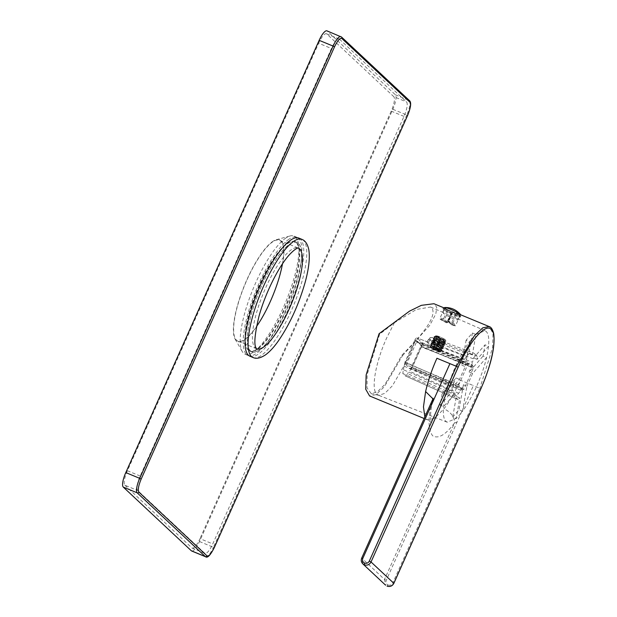 <?xml version="1.0" encoding="UTF-8"?>
<svg xmlns="http://www.w3.org/2000/svg" width="617" height="617" viewBox="0 0 617 617"><rect width="100%" height="100%" fill="white"/><g stroke="black" fill="none" stroke-linecap="round" stroke-linejoin="round"><path stroke-width="0.46" stroke-dasharray="3.08 2.31" d="M248.08 349.885A59.093 16.258 112.5 0 0 249.507 350.818A59.093 16.258 112.5 0 0 285.926 305.23A59.093 16.258 112.5 0 0 296.098 242.535A59.093 16.258 112.5 0 0 294.671 241.602A59.093 16.258 112.5 0 0 258.253 287.19A59.093 16.258 112.5 0 0 248.08 349.885M250.402 350.849A59.093 16.258 112.5 0 0 251.829 351.783A59.093 16.258 112.5 0 0 288.247 306.194A59.093 16.258 112.5 0 0 298.427 243.499A59.093 16.258 112.5 0 0 296.993 242.566A59.093 16.258 112.5 0 0 260.575 288.154A59.093 16.258 112.5 0 0 250.402 350.849M339.527 39.233L406.51 101.921A13.073 3.594 -67.5 0 1 403.996 116.405L212.757 543.924A13.073 3.594 -67.5 0 1 204.967 553.395A13.073 3.594 -67.5 0 1 204.651 553.187L137.668 490.507A13.073 3.594 -67.5 0 1 140.19 476.023L331.422 48.504A13.073 3.594 -67.5 0 1 339.211 39.033A13.073 3.594 -67.5 0 1 339.527 39.233L326.748 33.95L393.739 96.63L406.51 101.921M191.686 551.004A13.073 3.594 112.5 0 0 199.476 541.533L392.836 109.271A13.073 3.594 112.5 0 0 395.358 94.779L327.257 31.058A13.073 3.594 112.5 0 0 326.941 30.85M403.996 116.405L391.217 111.122A13.073 3.594 112.5 0 0 393.739 96.63M326.748 33.95A13.073 3.594 112.5 0 0 326.439 33.75A13.073 3.594 112.5 0 0 318.65 43.221L331.422 48.504M140.19 476.023L127.41 470.732L318.65 43.221M127.41 470.732A13.073 3.594 112.5 0 0 124.889 485.224L137.668 490.507M204.651 553.187L191.872 547.904L124.889 485.224M191.872 547.904A13.073 3.594 112.5 0 0 192.188 548.112A13.073 3.594 112.5 0 0 199.977 538.641L212.757 543.924M391.217 111.122L199.977 538.641M459.804 314.739L444.934 308.593C446.477 311.176 462.295 317.724 459.804 314.739L457.837 319.136C460.174 322.174 444.533 315.302 443.083 312.726L457.837 319.136M480.936 388.533L479.879 388.263L492.559 347.718L493.006 333.334L489.134 326.555M387.044 586.119L388.016 585.001C386.134 583.99 385.54 582.433 386.257 580.335L473.37 385.579L460.367 380.195C455.192 391.687 449.739 401.204 444.009 408.755L434.738 418.218L427.658 419.969L424.843 416.938M401.968 355.13L414.801 341.833C430.041 324.889 435.718 313.559 431.831 307.829L430.573 307.019L416.398 309.464L394.41 322.737L379.64 334.237L367.146 374.612L367.046 387.923L371.311 393.754L377.419 391.803L385.124 384.167L401.968 355.13L402.523 355.654L384.329 386.759L375.984 394.641L369.583 395.952M402.523 355.654L429.802 325.275L435.833 313.922L436.736 307.166L433.936 303.726M466.876 386.296L472.622 373.455L486.551 357.528L483.065 356.086L485.024 344.818L488.51 346.26L477.08 359.333L477.319 356.31L474.141 353.34L472.344 354.883L475.9 334.445L472.414 333.01L466.113 340.214L469.599 341.648L465.264 366.544L459.503 379.416L445.574 395.343L442.096 393.901L440.129 405.176L443.615 406.618L455.045 393.553L451.621 392.042L451.937 391.186L403.356 369.691L402.808 373.54L405.323 375.892C405.855 376.154 406.595 375.391 407.528 373.594L456.727 395.674L460.868 390.43L463.413 384.746L466.876 386.296L462.542 411.2A49.507 13.62 -67.5 0 1 456.241 418.411L447.209 422.205L445.952 421.403C443.662 419.136 442.883 414.215 443.615 406.618A49.507 13.62 -67.5 0 1 445.574 395.343C447.618 386.543 450.919 376.948 455.493 366.544C460.182 356.248 464.879 347.949 469.599 341.648A49.507 13.62 -67.5 0 1 475.9 334.445L485.047 330.712L486.181 331.468C488.471 333.728 489.242 338.664 488.51 346.26A49.507 13.62 -67.5 0 1 486.551 357.528C484.515 366.328 481.206 375.923 476.632 386.319C471.951 396.615 467.254 404.906 462.542 411.2L459.056 409.757L452.755 416.969L456.241 418.411L459.796 397.965L456.333 396.415L452.755 416.969M394.41 322.737L386.682 337.931C375.491 362.472 370.786 389.489 376.871 394.278L378.807 395.296L384.792 393.368L392.358 385.833L408.392 358.246L414.801 341.833M444.225 342.782C442.991 341.479 432.563 337.491 434.353 339.011C435.587 340.322 446.014 344.309 444.225 342.782L440.245 351.682C442.034 353.209 431.73 348.952 430.489 347.649L434.353 339.011M430.489 347.649C428.707 346.122 439.011 350.379 440.245 351.682M432.964 398.852L361.747 558.13L384.522 579.448L385.594 585.186M379.077 333.712L379.64 334.237M457.081 421.989L454.521 422.969C454.498 416.969 450.988 412.225 444.009 408.755M455.045 393.553L454.806 396.554L458.076 399.585L405.323 375.892L457.991 399.523L459.796 397.965M473.224 358.793L434.599 343.9L435.155 340.052L432.494 337.568L474.041 353.271L432.494 337.568C431.931 337.291 431.19 338.054 430.28 339.859L428.437 339.766L427.033 342.142L430.72 345.597L433.89 347.456L472.522 362.349L473.532 357.968L485.024 344.818M456.727 395.674L456.333 396.415M440.129 405.176L451.621 392.042M463.413 384.746L459.056 409.757M472.622 373.455L469.074 372.09L483.065 356.086M460.868 390.43L411.67 368.349L421.226 346.97L471.612 366.405L469.074 372.09M471.612 366.405L472.522 362.349M472.344 354.883L468.835 353.556L472.414 333.01M468.434 354.312L466.475 356.688L428.321 342.242L430.28 339.859L468.434 354.312L468.835 353.556M477.08 359.333L473.532 357.968M466.475 356.688L464.293 359.549L461.763 365.218L466.113 340.214M461.763 365.218L465.264 366.544M459.503 379.416L456.086 377.905L442.096 393.901M464.293 359.549L414.531 340.707L404.968 362.086L453.549 383.581L456.086 377.905M453.549 383.581L451.937 391.186M411.67 368.349L407.528 373.594M415.619 340.044L404.999 363.791L410.575 369.012L421.203 345.265L415.619 340.044L416.529 341.972L406.965 363.344L459.472 385.424L406.965 363.344L404.999 363.791M403.356 369.691L404.968 362.086M414.531 340.707C415.557 338.556 416.367 337.63 416.961 337.923L421.989 342.628C422.414 343.299 422.167 344.741 421.226 346.97M427.936 342.057L416.861 337.861L427.62 341.965M430.72 345.597L431.645 342.774L434.599 343.9L433.89 347.456M432.386 337.499C429.463 337.838 428.144 338.525 428.414 339.574L429.17 339.003C429.933 337.653 431.044 337.175 432.494 337.568M421.203 345.265L421.55 346.669L420.223 344.348L473.193 366.251L472.661 367.439L473.355 368.094L463.799 389.474L463.097 388.818L462.565 390.006L458.94 386.612L405.971 364.709L407.667 363.999M417.231 342.62L416.598 340.954L469.56 362.858L469.028 364.045L416.529 341.972L468.334 363.398L458.77 384.769M473.193 366.251L469.56 362.858M410.575 369.012L411.994 368.048L421.55 346.669L473.355 368.094M463.799 389.474L411.292 367.393L409.603 368.102L462.565 390.006M458.94 386.612L459.472 385.424M468.334 363.398L469.028 364.045M420.856 346.021L472.661 367.439M463.097 388.818L411.292 367.393M441.17 341.116C447.595 343.661 446.523 343.106 437.954 339.45L433.211 338.478L440.322 343.013C446.739 345.559 445.667 345.003 437.106 341.355L432.363 340.383L439.474 344.918C445.89 347.456 444.818 346.908 436.258 343.253L431.514 342.281L438.625 346.816C445.042 349.361 443.97 348.806 435.409 345.158L430.658 344.178L437.777 348.713L442.173 350.471L441.394 349.392L436.466 347.224L431.962 344.047L442.25 347.51L437.314 345.319L432.81 342.15L443.106 345.613L438.163 343.422L433.658 340.252L443.955 343.715L439.011 341.517L434.8 338.216L444.803 341.81L439.859 339.62L435.363 336.45L439.312 337.183L434.368 336.442L441.17 341.116L445.574 342.867L444.795 341.795M437.777 348.713C444.194 351.258 443.122 350.703 434.561 347.055L432.386 346.353C430.419 345.767 429.694 345.782 430.211 346.392C431.522 348.011 442.713 352.893 440.53 351.374L430.712 347.248L436.836 348.189A6.54 0.648 -155.9 0 0 434.507 347.17A6.54 0.648 -155.9 0 0 432.386 346.353M436.836 348.189C443.361 351.181 443.638 351.435 437.669 348.952L430.651 344.741L435.301 345.389C443.862 349.045 444.934 349.6 438.517 347.055L431.507 342.836L436.15 343.492C444.718 347.14 445.79 347.695 439.366 345.15L432.355 340.939L433.196 340.515L436.998 341.594C445.567 345.242 446.639 345.798 440.214 343.253L433.203 339.042L437.854 339.689C446.415 343.345 447.487 343.9 441.07 341.355L433.959 336.82L441.086 338.694A6.54 0.648 -155.9 0 0 438.756 337.669A6.54 0.648 -155.9 0 0 436.635 336.851M442.173 350.471L437.669 348.952M445.574 342.867L441.07 341.355M440.322 343.013L444.718 344.772L443.947 343.692M444.718 344.772L440.214 343.253M439.474 344.918L443.87 346.669L443.099 345.597M443.87 346.669L439.366 345.15M438.625 346.816L443.021 348.566L442.25 347.494M443.021 348.566L438.517 347.055M436.034 335.872A5.229 0.517 -155.9 0 0 441.795 338.833A5.229 0.517 -155.9 0 0 445.451 339.867A5.229 0.517 -155.9 0 0 445.327 339.712A5.229 0.517 -155.9 0 0 440.461 337.129A5.229 0.517 -155.9 0 0 435.949 335.617A5.229 0.517 -155.9 0 0 436.034 335.872M441.086 338.694L445.836 341.062L441.656 339.643L435.525 336.08L435.949 335.617M430.72 347.741A5.229 0.517 24.1 0 1 430.597 347.587A5.229 0.517 24.1 0 1 434.252 348.62A5.229 0.517 24.1 0 1 440.014 351.59A5.229 0.517 24.1 0 1 440.098 351.837A5.229 0.517 24.1 0 1 435.587 350.333A5.229 0.517 24.1 0 1 430.72 347.741M436.851 349.569L440.546 351.297L435.617 349.122L431.399 345.813L430.273 345.921L430.211 346.392M441.656 338.702A4.574 0.455 24.1 0 1 436.504 335.972A4.574 0.455 24.1 0 1 439.705 336.874A4.574 0.455 24.1 0 1 444.818 339.689A4.574 0.455 24.1 0 1 441.656 338.702M441.17 339.257L436.905 336.998L439.551 337.746L443.793 340.075L437.06 336.928L441.17 339.257L438.301 345.667L434.191 343.337L439.998 345.736L442.867 339.327M436.342 350.579A4.574 0.455 24.1 0 1 431.329 347.749A4.574 0.455 24.1 0 1 434.391 348.752A4.574 0.455 24.1 0 1 439.489 351.405A4.574 0.455 24.1 0 1 436.342 350.579M432.81 342.15L433.813 341.563L443.314 345.134L433.967 340.075L439.235 341.016L444.163 343.237L434.815 338.178L440.083 339.119L445.019 341.34L435.664 336.28L437.198 336.018L439.312 337.183M443.106 345.613L444.579 345.019M443.955 343.715L445.435 343.121M445.836 341.062L444.803 341.81M439.458 336.867L438.949 337.453M435.664 336.28L437.198 336.018M433.026 341.679L442.466 347.039L437.538 344.818L432.178 343.576L441.61 348.937L436.682 346.715L431.414 345.775L440.746 350.849L436.458 348.852L430.712 347.248M440.098 351.837L440.53 351.374M440.723 351.543L440.762 350.834M431.399 345.813L441.394 349.392M439.559 337.746L436.689 344.163M439.998 345.736L440.8 346.492L443.669 340.083M440.8 346.492L438.301 345.667M437.06 336.928L434.191 343.337M437.862 337.676L434.993 344.093M444.98 307.49A8.63 0.856 -155.9 0 0 444.965 307.937A8.63 0.856 -155.9 0 0 454.197 312.711A8.63 0.856 -155.9 0 0 460.405 314.392L460.806 316.806A9.803 0.972 -155.9 0 0 460.567 316.405A9.803 0.972 -155.9 0 0 450.981 311.361A9.803 0.972 -155.9 0 0 442.906 308.801A9.803 0.972 -155.9 0 0 443.145 309.202A9.803 0.972 -155.9 0 0 443.16 309.21A9.803 0.972 -155.9 0 0 452.739 314.254A9.803 0.972 -155.9 0 0 460.806 316.806L460.783 316.853A9.803 0.972 24.1 0 1 452.693 314.284A9.803 0.972 24.1 0 1 443.129 309.248A9.803 0.972 24.1 0 1 442.89 308.847A9.803 0.972 24.1 0 1 450.981 311.415A9.803 0.972 24.1 0 1 460.544 316.452A9.803 0.972 24.1 0 1 460.783 316.853M459.503 316.02A8.63 0.856 -155.9 0 0 452.793 312.349L456.248 315.572A8.63 0.856 -155.9 0 0 459.711 316.374A8.63 0.856 -155.9 0 0 459.503 316.02M452.793 312.349L448.459 321.897A0.787 0.748 133.1 0 1 448.081 320.894L448.86 321.133A8.63 0.856 24.1 0 1 455.57 324.812A8.63 0.856 24.1 0 1 455.786 325.167A8.63 0.856 24.1 0 1 452.315 324.365L451.22 323.825L455.145 315.04M451.667 313.598L447.425 310.127A8.63 0.856 -155.9 0 0 443.962 309.325A8.63 0.856 -155.9 0 0 450.88 313.359L451.683 313.629L447.749 322.421L446.947 322.143A8.63 0.856 24.1 0 1 440.029 318.117A8.63 0.856 24.1 0 1 443.5 318.912L444.595 319.452A0.787 0.748 133.1 0 1 443.577 319.876L446.716 322.814A0.787 0.748 -46.9 0 0 447.734 322.39L444.595 319.452L448.528 310.659M456.248 315.572L452.315 324.365A0.787 0.463 109.9 0 1 451.598 324.827L448.459 321.897C455.184 325.221 456.225 326.2 451.598 324.827A0.787 0.748 133.1 0 1 451.22 323.825L448.081 320.894L452.014 312.102M282.47 263.829A54.52 15.001 112.5 0 0 279.501 240.283A54.52 15.001 112.5 0 0 271.85 242.458A54.52 15.001 112.5 0 0 240.692 295.774A54.52 15.001 112.5 0 0 237.83 341.039A54.52 15.001 112.5 0 0 245.473 338.864A54.52 15.001 112.5 0 0 256.564 326.47M249.978 356.248A63.929 17.585 112.5 0 0 258.947 353.695A63.929 17.585 112.5 0 0 295.489 291.17A63.929 17.585 112.5 0 0 298.844 238.093M271.981 241.995A55.044 15.14 -67.5 0 1 276.331 239.704A55.044 15.14 -67.5 0 1 278.545 280.203A55.044 15.14 -67.5 0 1 245.35 339.327A55.044 15.14 -67.5 0 1 235.177 339.211A55.044 15.14 -67.5 0 1 242.45 290.476A55.044 15.14 -67.5 0 1 271.981 241.995M285 238.632A63.929 17.585 -67.5 0 1 290.052 235.972A63.929 17.585 -67.5 0 1 293.97 236.08A63.929 17.585 -67.5 0 1 290.615 289.157A63.929 17.585 -67.5 0 1 254.065 351.682A63.929 17.585 -67.5 0 1 245.103 354.235A63.929 17.585 -67.5 0 1 242.257 351.543A63.929 17.585 -67.5 0 1 250.71 294.941A63.929 17.585 -67.5 0 1 285 238.632M288.023 239.882A63.929 17.585 -67.5 0 1 296.985 237.329A63.929 17.585 -67.5 0 1 293.63 290.406A63.929 17.585 -67.5 0 1 257.088 352.932A63.929 17.585 -67.5 0 1 248.119 355.485A63.929 17.585 -67.5 0 1 251.481 302.399A63.929 17.585 -67.5 0 1 288.023 239.882M260.089 349.538A59.224 16.289 112.5 0 0 293.939 291.617A59.224 16.289 112.5 0 0 297.047 242.442A59.224 16.289 112.5 0 0 288.741 244.81A59.224 16.289 112.5 0 0 254.89 302.731A59.224 16.289 112.5 0 0 251.782 351.898A59.224 16.289 112.5 0 0 260.089 349.538M258.23 348.767A59.224 16.289 112.5 0 0 292.08 290.846A59.224 16.289 112.5 0 0 295.188 241.679A59.224 16.289 112.5 0 0 286.882 244.039A59.224 16.289 112.5 0 0 253.032 301.96A59.224 16.289 112.5 0 0 249.924 351.135A59.224 16.289 112.5 0 0 258.23 348.767M205.623 556.773A13.073 3.594 112.5 0 0 213.413 547.302L214.323 547.572M199.476 541.533L213.413 547.302L406.773 115.032L407.629 115.317M392.836 109.271L406.773 115.032A13.073 3.594 112.5 0 0 409.295 100.548A1.311 1.249 133.1 0 1 409.657 100.779M395.358 94.779L409.295 100.548L341.193 36.819A1.311 1.249 133.1 0 1 341.556 37.051M327.257 31.058L341.193 36.819A13.073 3.594 112.5 0 0 340.877 36.611M393.816 583.289L392.759 583.026L479.879 388.263L473.37 385.579M362.819 563.876L361.747 558.13M388.016 585.001C390.083 585.626 391.664 584.962 392.759 583.026M431.746 401.659C427.889 418.365 428.183 429.741 432.633 435.787C438.271 439.173 445.567 434.908 454.521 422.969L384.522 579.448L386.257 580.335M454.806 396.554L402.808 373.54M477.319 356.31L435.155 340.052L431.831 341.494L429.17 339.003M458.686 393.291L409.487 371.21M404.058 366.136L452.631 387.63M421.989 342.628L432.779 346.793M431.645 342.774L431.831 341.494M433.196 340.515L433.604 342.034L432.455 342.173M450.88 313.359L446.708 322.814C439.99 319.483 438.949 318.503 443.577 319.876A0.787 0.463 -70.1 0 1 443.5 318.912L447.425 310.127M443.962 309.325L440.029 318.117C438.818 318.588 441.039 320.146 446.708 322.814L447.749 322.421L451.683 313.629M256.618 348.806A54.52 15.001 -67.5 0 1 256.595 348.798A54.52 15.001 -67.5 0 1 256.171 314.153A54.52 15.001 -67.5 0 1 290.622 250.217A54.52 15.001 -67.5 0 1 298.266 248.042A54.52 15.001 -67.5 0 1 298.289 248.049L279.501 240.283M253.001 357.498A63.929 17.585 112.5 0 0 261.963 354.945A63.929 17.585 112.5 0 0 302.369 279.979A63.929 17.585 112.5 0 0 301.867 239.342M251.829 351.783L249.507 350.818M296.993 242.566L294.671 241.602M339.211 39.033L326.439 33.75M204.967 553.395L192.188 548.112M442.859 312.433L444.71 308.292M447.209 422.205L378.167 395.111M378.807 395.296L371.311 393.754M424.141 418.511L427.658 419.969C429.771 421.18 430.913 422.151 431.082 422.892L430.519 416.699C430.597 412.233 431.383 406.564 432.887 399.7M485.047 330.712L455.284 317.77M443.353 312.572L430.573 307.019M428.414 339.574L426.941 341.949M430.597 347.587L430.041 346.16M436.905 336.998L436.504 335.972M439.489 351.405L436.234 347.726L431.329 347.749M433.952 340.114L432.664 340.237M434.8 338.216L433.52 338.34M435.648 336.319L434.368 336.442M433.658 340.252L433.874 339.774M434.515 338.347L434.723 337.877M435.363 336.45L435.571 335.972M433.967 340.075L433.203 339.042M434.815 338.178L434.052 337.137M442.034 350.718L440.746 350.849M430.651 344.741L431.414 345.775M442.883 348.821L441.595 348.944M431.507 342.836L432.262 343.877M443.731 346.924L442.451 347.047M432.355 340.939L433.119 341.98M430.967 344.039L432.247 343.916M433.103 342.019L431.815 342.142M445.451 339.867L445.968 341.201M431.113 345.952L431.322 345.474M441.402 349.407L441.61 348.937M431.962 344.047L432.178 343.576M442.25 347.51L442.466 347.039M443.793 340.075L444.818 339.689M443.808 307.806L442.89 308.847M451.991 312.071L448.058 320.863L448.243 321.75L451.644 324.851C454.93 325.946 456.31 326.046 455.786 325.167L459.711 316.374M256.595 348.798L237.83 341.039M276.331 239.704L290.052 235.972M296.985 237.329L293.97 236.08M297.047 242.442L295.188 241.679M235.177 339.211L242.257 351.543M248.119 355.485L245.103 354.235M251.782 351.898L249.924 351.135"/><path stroke-width="0.93" d="M409.927 102.214A1.311 1.249 133.1 0 0 409.657 100.779L341.556 37.051L326.941 30.85A13.073 3.594 112.5 0 0 319.151 40.321L125.791 472.591A13.073 3.594 112.5 0 0 123.269 487.075L191.37 550.804A13.073 3.594 112.5 0 0 191.686 551.004L205.623 556.773A13.073 3.594 112.5 0 1 205.307 556.565A1.311 1.249 -46.9 0 0 207.003 555.855L138.902 492.135C137.691 490.037 138.447 485.687 141.17 479.093L334.53 46.823C337.576 40.529 340.006 37.753 341.826 38.485L409.927 102.214C411.138 104.312 410.382 108.654 407.66 115.248L214.292 547.518C211.253 553.819 208.824 556.596 207.003 555.855M424.141 418.511L369.583 395.952L365.719 389.227L366.143 374.905L379.077 333.712L409.549 311.13L421.326 305.346L433.936 303.726L445.567 308.531M424.843 416.938L423.463 406.881L425.614 391.54C428.028 380.89 431.8 369.791 436.921 358.261L456.433 366.328L369.313 561.084L371.041 561.979L393.816 583.289L480.936 388.533C492.567 362.904 497.718 334.314 491.225 329.424C485.479 322.861 469.552 341.371 458.161 367.215L371.041 561.979C369.475 564.748 367.215 565.689 364.269 564.802L362.827 563.876C361.223 562.195 360.852 560.259 361.709 558.069L362.811 558.393L449.932 363.637M456.518 313.066L489.134 326.555L482.764 327.843L474.442 335.687L456.433 366.328L458.161 367.215M425.614 391.54L432.964 398.852M433.643 400.047L431.746 401.659L433.157 398.273L432.887 399.677M444.98 307.49C451.158 307.474 456.295 309.78 460.405 314.392L460.405 314.392A8.63 0.856 -155.9 0 0 460.282 314.261A8.63 0.856 -155.9 0 0 452.654 310.181A8.63 0.856 -155.9 0 0 444.98 307.49L443.808 307.806M301.867 239.342L298.844 238.093A63.929 17.585 112.5 0 0 289.882 240.645A63.929 17.585 112.5 0 0 253.332 303.171A63.929 17.585 112.5 0 0 249.978 356.248L253.001 357.498C256.209 359.071 260.343 358.215 265.41 354.929C269.644 351.867 273.994 347.155 278.468 340.792C289.867 324.079 298.736 304.675 305.076 282.578C308.847 268.835 310.089 257.867 308.793 249.684C307.582 244.039 305.276 240.599 301.867 239.342A63.929 17.585 112.5 0 0 292.898 241.895A63.929 17.585 112.5 0 0 252.5 316.868A63.929 17.585 112.5 0 0 253.001 357.498M256.564 326.47A54.52 15.001 112.5 0 0 282.47 263.829M334.53 46.823L333.087 46.082L139.727 478.352L141.17 479.093M125.791 472.591L139.727 478.352A13.073 3.594 112.5 0 0 137.205 492.836A1.311 1.249 -46.9 0 0 138.902 492.135M123.269 487.075L137.205 492.836L205.307 556.565L191.37 550.804M205.623 556.773C207.489 558.3 210.389 555.238 214.323 547.572L214.292 547.518M341.556 37.051A1.311 1.249 133.1 0 1 341.826 38.485M340.877 36.611A13.073 3.594 112.5 0 0 333.087 46.082L319.151 40.321M387.129 586.15L387.044 586.119C389.99 586.998 392.25 586.057 393.816 583.289L393.785 583.366M369.313 561.084C368.218 563.028 366.637 563.683 364.57 563.066C362.688 562.056 362.102 560.498 362.811 558.393M364.269 564.802L364.57 563.066M489.134 326.555C491.039 327.002 492.551 329.27 493.669 333.357C495.428 346.453 491.194 364.863 480.975 388.594L393.854 583.35C392.304 586.104 390.052 587.029 387.083 586.142L387.044 586.119M256.626 348.813L256.055 347.942C253.811 344.51 254.752 334.113 258.87 316.752C264.878 294.132 278.483 266.683 289.327 254.806C297.109 246.53 298.867 248.181 298.296 248.049A54.52 15.001 -67.5 0 1 298.697 282.694A54.52 15.001 -67.5 0 1 264.246 346.623A54.52 15.001 -67.5 0 1 256.618 348.806L256.595 348.798M214.323 547.572L407.69 115.302C410.806 107.582 411.462 102.738 409.657 100.779M385.594 585.186L362.819 563.876M361.709 558.069L431.861 401.243M460.405 314.392L460.691 314.786"/></g></svg>
